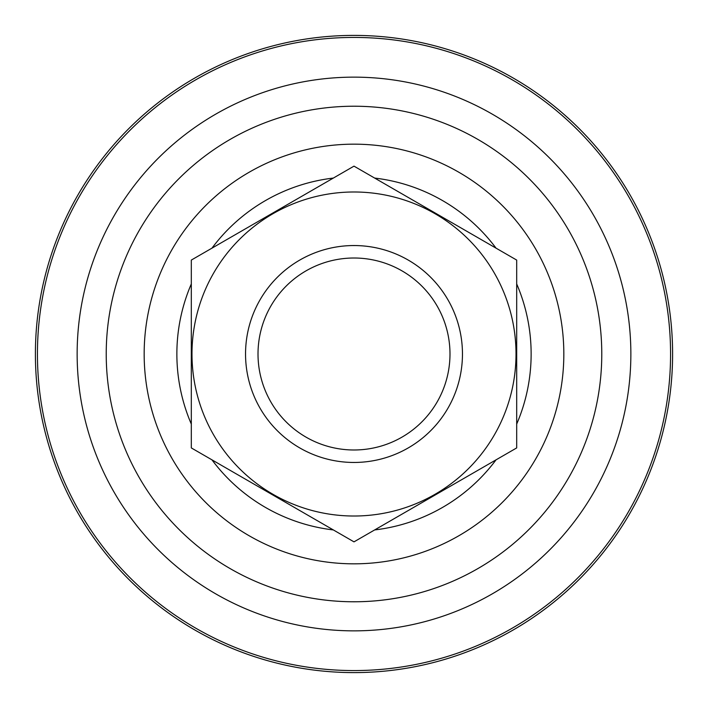 <?xml version="1.0" encoding="UTF-8"?>
<svg xmlns="http://www.w3.org/2000/svg" width="708" height="708" viewBox="0 0 708 708"><rect width="100%" height="100%" fill="white"/><g stroke="black" fill="none" stroke-linecap="round" stroke-linejoin="round"><path stroke-width="1.06" d="M35.4 354A318.6 318.6 0 0 1 513.3 78.084A318.6 318.6 0 0 1 513.3 629.916A318.6 318.6 0 0 1 35.4 354M37.435 354A316.565 316.565 0 0 1 512.282 79.845A316.565 316.565 0 0 1 512.282 628.155A316.565 316.565 0 0 1 37.435 354A316.565 316.565 0 0 1 512.282 79.845A316.565 316.565 0 0 1 512.282 628.155A316.565 316.565 0 0 1 37.435 354M258.013 354A95.987 95.987 0 0 1 401.994 270.872A95.987 95.987 0 0 1 401.994 437.128A95.987 95.987 0 0 1 258.013 354M245.543 354A108.457 108.457 0 0 1 408.233 260.075A108.457 108.457 0 0 1 408.233 447.925A108.457 108.457 0 0 1 245.543 354M301.493 259.101A108.457 108.457 0 0 1 406.507 259.101M354 191.992A162.008 162.008 0 0 1 494.308 435.004A162.008 162.008 0 0 1 213.692 435.004A162.008 162.008 0 0 1 354 191.992M516.69 447.925L516.69 260.075L354 166.141L191.31 260.075L191.31 447.925L354 541.859L516.69 447.925M191.31 424.065A177.133 177.133 0 0 1 191.31 283.935M211.975 248.136A177.133 177.133 0 0 1 333.335 178.071M374.665 178.071A177.133 177.133 0 0 1 496.025 248.136M516.69 283.935A177.133 177.133 0 0 1 516.69 424.065M496.025 459.864A177.133 177.133 0 0 1 374.665 529.929M333.335 529.929A177.133 177.133 0 0 1 211.975 459.864M144.167 354A209.833 209.833 0 0 1 458.917 172.283A209.833 209.833 0 0 1 458.917 535.717A209.833 209.833 0 0 1 144.167 354M106.227 354A247.773 247.773 0 0 1 477.891 139.423A247.773 247.773 0 0 1 477.891 568.577A247.773 247.773 0 0 1 106.227 354M77.145 354A276.855 276.855 0 0 1 492.432 114.236A276.855 276.855 0 0 1 492.432 593.764A276.855 276.855 0 0 1 77.145 354"/></g></svg>
